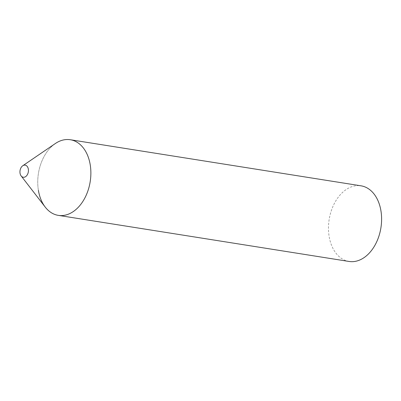 <?xml version="1.0" encoding="UTF-8"?>
<svg xmlns="http://www.w3.org/2000/svg" width="401" height="401" viewBox="0 0 401 401"><rect width="100%" height="100%" fill="white"/><g stroke="black" fill="none" stroke-linecap="round" stroke-linejoin="round"><path stroke-width="0.3" stroke-dasharray="2 1.5" d="M55.318 143.548A38.29 26.205 -81 0 0 38.396 190.315A38.29 26.205 -81 0 0 45.238 207.106M349.04 261.457A38.29 26.205 99 0 1 329.126 236.405A38.29 26.205 99 0 1 361.03 185.823M38.396 190.315A38.29 26.205 99 0 1 70.305 139.733"/><path stroke-width="0.6" d="M20.05 173.232A6.125 4.195 -81 0 0 21.143 175.919A6.125 4.195 -81 0 0 26.22 176.159A6.125 4.195 -81 0 0 28.341 169.147A6.125 4.195 -81 0 0 22.757 165.748A6.125 4.195 -81 0 0 20.05 173.232M21.143 175.919L45.238 207.106A38.29 26.205 -81 0 0 76.967 208.595A38.29 26.205 -81 0 0 90.22 164.786A38.29 26.205 -81 0 0 55.318 143.548L22.757 165.748M58.315 215.367L349.04 261.457A38.29 26.205 99 0 0 380.95 210.876A38.29 26.205 99 0 0 361.03 185.823L70.305 139.733A38.29 26.205 99 0 1 90.22 164.786A38.29 26.205 99 0 1 58.315 215.367A38.29 26.205 99 0 1 38.396 190.315"/></g></svg>
